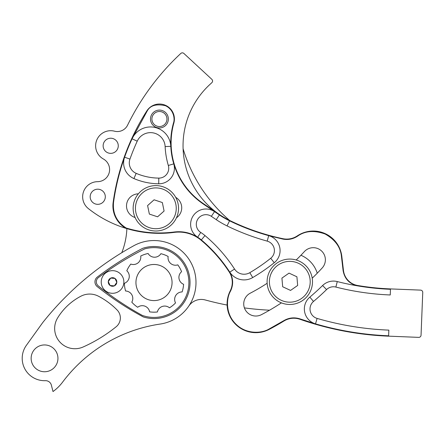 <?xml version="1.0" encoding="UTF-8"?>
<svg xmlns="http://www.w3.org/2000/svg" width="445" height="445" viewBox="0 0 445 445"><rect width="100%" height="100%" fill="white"/><g stroke="black" fill="none" stroke-linecap="round" stroke-linejoin="round"><path stroke-width="0.67" d="M312.496 281.774A22.701 22.701 0 0 0 278.448 262.116A22.701 22.701 0 0 0 278.448 301.432A22.701 22.701 0 0 0 312.496 281.774M178.54 208.31A22.701 22.701 0 0 0 144.492 188.652A22.701 22.701 0 0 0 144.492 227.968A22.701 22.701 0 0 0 178.54 208.31M269.414 280.817A20.403 20.403 0 0 1 290.752 261.393A20.403 20.403 0 0 1 310.182 282.731A20.403 20.403 0 0 1 288.844 302.155A20.403 20.403 0 0 1 269.414 280.817M282.681 286.758L290.552 290.424L297.666 285.445L296.91 276.79L289.039 273.124L281.924 278.103L282.681 286.758M144.436 191.389A20.403 20.403 0 0 1 172.76 196.907A20.403 20.403 0 0 1 167.248 225.231A20.403 20.403 0 0 1 138.923 219.719A20.403 20.403 0 0 1 144.436 191.389M147.595 205.579L149.353 214.084L157.597 216.815L164.088 211.041L162.33 202.536L154.087 199.805L147.595 205.579M181.582 271.678A7.448 7.448 0 0 0 183.59 284.299A29.643 29.643 0 0 1 182.111 291.942A7.448 7.448 0 0 0 175.536 302.906A29.643 29.643 0 0 1 169.484 307.812A7.448 7.448 0 0 0 157.402 311.978A29.643 29.643 0 0 1 149.615 311.845A7.448 7.448 0 0 0 137.677 307.272A29.643 29.643 0 0 1 131.798 302.166A7.448 7.448 0 0 0 125.596 290.997A29.643 29.643 0 0 1 124.372 283.304A7.448 7.448 0 0 0 126.803 270.755A29.643 29.643 0 0 1 130.808 264.074A7.448 7.448 0 0 0 140.737 256.025A29.643 29.643 0 0 1 148.102 253.489A7.448 7.448 0 0 0 160.879 253.7A29.643 29.643 0 0 1 168.149 256.487A7.448 7.448 0 0 0 177.8 264.864A29.643 29.643 0 0 1 181.582 271.678M98.44 277.563A301.298 301.298 0 0 1 144.647 248.916A34.894 34.894 0 0 1 188.875 283.765A34.894 34.894 0 0 1 142.3 315.405A301.526 301.526 0 0 1 98.306 285.918A5.295 5.295 0 0 1 98.44 277.563M103.212 275.566A11.32 11.32 0 0 1 122.759 277.102A11.32 11.32 0 0 1 111.656 293.261A11.32 11.32 0 0 1 103.212 275.566M109.014 279.555A4.283 4.283 0 0 1 110.672 278.125L108.274 281.674A4.283 4.283 0 0 0 110.093 285.484L110.149 285.523A4.283 4.283 0 0 0 114.359 285.857L114.415 285.829A4.283 4.283 0 0 0 116.807 282.347L116.812 282.28A4.283 4.283 0 0 0 114.994 278.47L114.944 278.431A4.283 4.283 0 0 0 110.733 278.097L114.977 278.437L116.829 282.314L114.393 285.857L110.11 285.523L108.28 281.607A4.283 4.283 0 0 1 109.014 279.555M114.994 278.47L116.812 282.28M116.807 282.347L114.415 285.829M114.359 285.857L110.149 285.523M110.093 285.484L108.274 281.674M108.28 281.607L110.672 278.125M110.733 278.097L114.944 278.431M135.97 281.524A18.061 18.061 0 0 0 152.991 300.564A18.061 18.061 0 0 0 172.031 283.543A18.061 18.061 0 0 0 155.01 264.502A18.061 18.061 0 0 0 135.97 281.524M80.884 296.214A59.58 59.58 0 0 0 57.65 317.875A20.259 20.259 0 0 0 83.159 346.978A148.947 148.947 0 0 0 116.145 326.775A11.348 11.348 0 0 0 117.091 309.976A74.471 74.471 0 0 0 98.44 296.209A19.007 19.007 0 0 0 80.884 296.214M160.117 324.071A41.986 41.986 0 0 0 193.797 269.142A41.986 41.986 0 0 0 133.761 245.746A302.661 302.661 0 0 0 42.742 322.569L26.4 345.309A22.345 22.345 0 0 0 45.379 380.675A5.957 5.957 0 0 1 51.375 385.159L53.005 391.544A44.684 44.684 0 0 0 62.623 382.099A148.947 148.947 0 0 1 160.117 324.071M57.928 359.098A13.406 13.406 0 0 0 45.295 344.964A13.406 13.406 0 0 0 31.161 357.596A13.406 13.406 0 0 0 43.794 371.731A13.406 13.406 0 0 0 57.928 359.098M97.233 286.591A302.433 302.433 0 0 0 143.307 316.94A36.028 36.028 0 0 0 190.032 282.236A36.028 36.028 0 0 0 142.745 248.304A302.661 302.661 0 0 0 97.333 277.051A6.052 6.052 0 0 0 97.233 286.591M126.875 228.624A74.471 74.471 0 0 1 121.797 252.688M188.763 306.082A15.136 15.136 0 0 1 205.273 299.969A301.221 301.221 0 0 0 227.111 305.059M244.405 307.896A301.221 301.221 0 0 0 269.559 310.204M317.246 273.208A28.753 28.753 0 0 0 300.92 255.263M229.531 220.381A152.184 152.184 0 0 1 183.095 148.741M203.176 203.955L217.627 213.7L217.844 213.389L203.387 203.638A73.236 73.236 0 0 1 173.845 123.081A73.236 73.236 0 0 0 203.387 203.638L203.176 203.955C188.741 193.987 178.94 180.626 173.767 163.866L168.327 165.479A9.835 9.835 0 0 1 158.793 178.111A59.096 59.096 0 0 1 136.17 173.35A11.348 11.348 0 0 1 129.946 159.104A222.456 222.456 0 0 1 137.227 141.176A14.624 14.624 0 0 1 165.134 146.589L170.802 146.322A20.298 20.298 0 0 0 132.065 138.812A228.129 228.129 0 0 0 124.6 157.202A17.027 17.027 0 0 0 133.934 178.567A64.77 64.77 0 0 0 158.732 183.791A15.514 15.514 0 0 0 173.767 163.866A73.614 73.614 0 0 1 170.802 146.322C170.446 138.401 171.336 130.619 173.478 122.981L173.845 123.081A14.98 14.98 0 0 0 146.789 110.972L147.106 111.178C150.065 105.498 156.156 103.668 165.39 105.693C173.689 109.414 175.096 118.809 173.478 122.981M168.327 165.479A79.288 79.288 0 0 1 165.134 146.589M200.739 232.446A40.629 40.629 0 0 1 204.989 235.572A151.495 151.495 0 0 1 234.548 269.058L229.776 272.14A17.027 17.027 0 0 0 252.704 277.558A183.941 183.941 0 0 0 274.254 262.717A15.514 15.514 0 0 0 268.702 235.65A226.622 226.622 0 0 1 229.548 220.815A83.61 83.61 0 0 1 219.407 214.941L214.529 211.636A15.319 15.319 0 0 0 193.147 215.897A15.319 15.319 0 0 0 197.68 237.224L200.739 232.446A9.645 9.645 0 0 1 197.886 219.018A9.645 9.645 0 0 1 211.347 216.337L214.529 211.636M282.814 239.065C288.087 240.078 292.977 239.126 297.488 236.217C305.025 230.833 314.248 230.104 325.15 234.031C335.213 239.772 340.647 247.259 341.449 256.487L343.106 270.599L343.479 270.554A17.188 17.188 0 0 0 357.674 285.495A257.344 257.344 0 0 0 390.488 288.916L390.471 289.295A257.722 257.722 0 0 1 337.266 281.568A15.514 15.514 0 0 0 322.592 285.523A233.124 233.124 0 0 1 309.848 297.121A15.514 15.514 0 0 0 315.516 323.86L300.18 318.943C294.412 317.068 288.916 317.663 283.682 320.728L268.964 329.083C261.56 333.555 246.124 334.445 235.878 324.082C225.415 313.931 226.16 298.495 230.56 291.047L230.221 290.874A18.918 18.918 0 0 0 229.203 271.945A145.443 145.443 0 0 0 201.09 240.205A34.571 34.571 0 0 0 174.323 232.379A114.332 114.332 0 0 1 126.063 228.38L126.213 228.029C116.796 222.077 112.563 213.55 113.525 202.453L113.152 202.397A25.727 25.727 0 0 0 126.063 228.38A114.332 114.332 0 0 1 88.36 208.588A15.097 15.097 0 0 1 97.6 181.671A12.104 12.104 0 0 0 103.368 158.982A15.097 15.097 0 0 1 114.515 131.186A11.348 11.348 0 0 0 127.565 125.195A245.913 245.913 0 0 1 180.792 53.461A2.27 2.27 0 0 1 183.885 53.456L211.848 79.343A2.27 2.27 0 0 1 211.826 82.692A203.387 203.387 0 0 0 209.395 84.934A83.232 83.232 0 0 0 229.715 220.47A226.244 226.244 0 0 0 282.892 238.698L282.814 239.065L268.702 235.65L267.189 241.118A232.296 232.296 0 0 1 227.056 225.91A89.284 89.284 0 0 1 216.226 219.641L211.347 216.337M230.56 291.047C233.569 284.611 233.308 278.309 229.776 272.14L229.52 271.739A145.821 145.821 0 0 0 201.335 239.916A34.949 34.949 0 0 0 197.68 237.224C190.488 232.735 182.689 230.994 174.273 232.001L174.323 232.379M267.189 241.118A9.835 9.835 0 0 1 270.71 258.284A178.267 178.267 0 0 1 249.823 272.668A11.348 11.348 0 0 1 234.548 269.058M317.101 318.414L315.516 323.86A304.252 304.252 0 0 0 388.624 335.791L388.847 330.123A298.578 298.578 0 0 1 317.101 318.414A9.835 9.835 0 0 1 313.508 301.454L309.848 297.121M322.592 285.523L326.563 289.578A238.798 238.798 0 0 1 313.508 301.454M326.563 289.578A9.835 9.835 0 0 1 335.869 287.07L337.266 281.568M390.471 289.295L390.248 294.968A263.396 263.396 0 0 1 335.869 287.07M113.152 202.397A228.508 228.508 0 0 1 146.789 110.972A228.508 228.508 0 0 0 113.152 202.397M282.892 238.698A18.918 18.918 0 0 0 297.277 235.9A28.753 28.753 0 0 1 341.827 256.442L343.479 270.554M390.488 288.916L420.57 290.118A2.27 2.27 0 0 1 422.75 292.476L421.048 335.191A2.27 2.27 0 0 1 418.689 337.371L388.607 336.153M388.624 335.791L388.607 336.17A304.63 304.63 0 0 1 300.052 319.299A18.918 18.918 0 0 0 283.882 321.045A237.285 237.285 0 0 1 269.136 329.417A28.753 28.753 0 0 1 230.221 290.874M153.108 112.707A8.928 8.928 0 0 0 157.113 127.648A8.928 8.928 0 0 0 168.043 116.712A8.928 8.928 0 0 0 153.108 112.707M92.393 191.411A7.565 7.565 0 0 0 95.786 204.071A7.565 7.565 0 0 0 105.053 194.804A7.565 7.565 0 0 0 92.393 191.411M105.354 140.442A7.565 7.565 0 0 0 108.747 153.102A7.565 7.565 0 0 0 118.014 143.835A7.565 7.565 0 0 0 105.354 140.442M138.362 193.825A12.104 12.104 0 0 0 135.085 217.505M176.476 217.772A12.104 12.104 0 0 0 175.719 197.346M267.145 283.276A196.429 196.429 0 0 1 250.246 293.188A12.104 12.104 0 0 0 245.106 309.52A12.104 12.104 0 0 0 261.438 314.659A220.637 220.637 0 0 0 281.412 302.867M296.203 259.997A196.429 196.429 0 0 0 304.336 251.625A12.104 12.104 0 0 1 321.44 250.863A12.104 12.104 0 0 1 322.197 267.968A220.637 220.637 0 0 1 312.212 278.197M152.474 121.902A7.521 7.521 0 0 1 160.4 111.567A7.521 7.521 0 0 1 165.39 123.599A7.521 7.521 0 0 1 152.474 121.902A7.521 7.521 0 0 0 162.303 125.968A7.521 7.521 0 0 0 166.369 116.139A7.521 7.521 0 0 0 156.54 112.073A7.521 7.521 0 0 0 152.474 121.902M129.946 159.104L124.6 157.202C119.366 171.909 115.672 186.989 113.525 202.453M147.106 111.178L132.065 138.812L137.227 141.176M201.09 240.205L204.989 235.572M217.627 213.7L219.407 214.941L216.226 219.641M227.056 225.91L229.715 220.47M136.17 173.35L133.934 178.567M158.793 178.111L158.732 183.791M249.823 272.668L252.704 277.558M270.71 258.284L274.254 262.717M297.488 236.217L297.277 235.9M341.449 256.487L341.827 256.442M343.106 270.599C344.602 278.859 349.436 283.949 357.613 285.868L357.674 285.495M300.18 318.943L300.052 319.299M283.682 320.728L283.882 321.045M268.964 329.083L269.136 329.417M229.52 271.739L229.203 271.945M174.273 232.001C157.969 234.098 141.949 232.774 126.213 228.029"/></g></svg>

